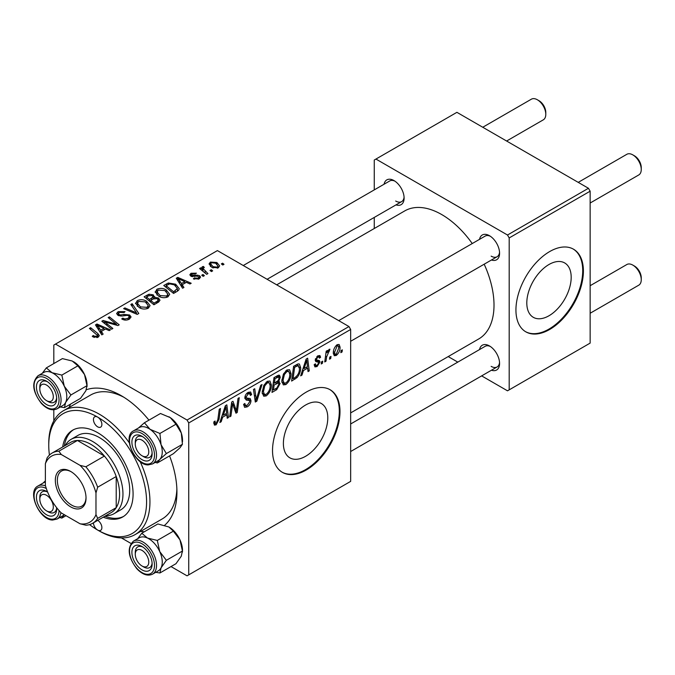 <?xml version="1.0" encoding="UTF-8"?>
<svg xmlns="http://www.w3.org/2000/svg" width="675" height="675" viewBox="0 0 675 675"><rect width="100%" height="100%" fill="white"/><g stroke="black" fill="none" stroke-linecap="round" stroke-linejoin="round"><path stroke-width="1.01" d="M305.589 456.292A31.388 18.124 120 0 0 326.093 428.633A31.388 18.124 120 0 0 321.283 403.481A31.388 18.124 120 0 0 305.589 405.034A31.388 18.124 120 0 0 285.078 432.692A31.388 18.124 120 0 0 289.887 457.844A31.388 18.124 120 0 0 305.589 456.292M306.264 470.002A47.706 27.54 120 0 0 337.424 427.967A47.706 27.54 120 0 0 330.109 389.737A47.706 27.54 120 0 0 306.264 392.099A47.706 27.54 120 0 0 275.096 434.135A47.706 27.54 120 0 0 282.412 472.365A47.706 27.54 120 0 0 306.264 470.002M282.074 472.163A47.706 27.54 120 0 0 305.589 469.614A47.706 27.54 120 0 0 336.656 427.882A47.706 27.54 120 0 0 329.771 389.551M479.537 239.338A14.31 8.26 60 0 1 489.459 235.702L489.459 235.702A14.31 8.26 60 0 1 499.576 253.226A14.31 8.26 60 0 1 491.468 259.993M490.337 236.25A11.922 6.885 -120 0 0 485.182 236.081L338.723 320.633M384.075 184.224A14.31 8.26 60 0 1 393.998 180.588L393.998 180.588A14.31 8.26 60 0 1 404.114 198.113A14.31 8.26 60 0 1 396.006 204.879M394.875 181.136A11.922 6.885 -120 0 0 389.72 180.968L243.262 265.52M479.537 349.566A14.31 8.26 60 0 1 489.459 345.929L489.459 345.929A14.31 8.26 60 0 1 499.576 363.454A14.31 8.26 60 0 1 491.468 370.221M490.337 346.477A11.922 6.885 -120 0 0 485.182 346.309L350.654 423.976M69.103 407.447A78.713 45.444 60 0 1 70.622 404.072M86.324 389.753A78.713 45.444 60 0 1 121.272 395.685L121.272 395.685A78.713 45.444 60 0 1 148.939 420.154M123.863 397.246A71.558 41.31 -120 0 0 90.56 395.061L63.568 410.645A71.558 41.31 60 0 1 99.352 414.188A71.558 41.31 60 0 1 129.296 442.808M350.654 412.906L478.693 338.977A73.938 42.694 -120 0 0 484.178 264.203M472.247 243.548A73.938 42.694 -120 0 0 441.728 214.566A73.938 42.694 -120 0 0 404.755 210.904L276.708 284.833M548.994 315.757A31.388 18.124 120 0 0 569.498 288.098A31.388 18.124 120 0 0 564.688 262.946A31.388 18.124 120 0 0 548.994 264.499A31.388 18.124 120 0 0 528.491 292.165A31.388 18.124 120 0 0 533.301 317.317A31.388 18.124 120 0 0 548.994 315.757M549.669 329.468A47.706 27.54 120 0 0 580.829 287.432A47.706 27.54 120 0 0 573.522 249.21A47.706 27.54 120 0 0 549.669 251.573A47.706 27.54 120 0 0 518.501 293.608A47.706 27.54 120 0 0 525.817 331.83A47.706 27.54 120 0 0 549.669 329.468M525.479 331.636A47.706 27.54 120 0 0 548.994 329.079A47.706 27.54 120 0 0 580.07 287.348A47.706 27.54 120 0 0 573.176 249.016M348.967 326.548L350.654 329.468L188.738 422.947L187.051 420.027L348.967 326.548L217.409 250.594L53.814 345.052L53.814 363.572M53.814 409.793L53.814 420.854M188.738 422.947L188.738 574.855L187.051 575.826L171.011 566.57M130.984 543.451L121.407 537.924M291.009 373.688C291.026 378.008 289.313 381.637 285.863 384.581L283.323 384.877L281.804 381.021L283.424 374.06L286.934 369.976L289.567 369.714L291.009 373.688L289.659 372.912M303.438 370.533L301.987 375.089L300.662 375.857L306.146 359.058L307.64 358.197L309.26 370.896L308.028 371.604L307.631 368.12L303.438 370.533L302.56 370.027M216.143 424.828L214.388 425.098L213.84 421.909L215.072 421.023L215.342 423.301L216.228 423.191L217.839 419.698L219.257 409.227L220.497 408.51L219.038 419.344L216.143 424.828L213.739 423.436M243.633 404.409L245.168 405.304L247.371 405.211L249.767 401.549L249.446 400.537L246.248 400.064L244.856 397.887C245.008 395.466 246.113 393.618 248.164 392.361L250.602 391.989L251.606 394.622L250.374 395.474L249.784 393.736L248.122 393.972L246.08 397.094L246.544 398.039L250.163 398.495L250.99 400.705C250.771 403.388 249.531 405.439 247.286 406.848L244.603 407.329L243.633 404.35L244.856 403.473L245.422 405.548L243.633 404.519M262.027 384.531L256.863 401.144L255.302 402.047L253.496 389.458L254.728 388.741L256.281 399.532L260.702 385.298L262.027 384.531M271.384 385.02C271.401 389.34 269.688 392.968 266.237 395.913L263.697 396.208L262.178 392.352L263.798 385.391L267.3 381.308L269.941 381.046L271.384 385.02L270.034 384.244M342.352 349.844L342.065 351.953L340.841 352.662L341.094 350.57L342.352 349.844M350.654 329.468L350.654 481.376L188.738 574.855M277.779 381.071L280.125 383.476L276.725 389.677L271.991 392.411L273.991 377.62L278.648 375.165L279.526 375.292L280.277 377.308L278.648 381.577L279.433 381.721M222.632 417.184L221.189 421.74L219.856 422.508L225.34 405.709L226.842 404.848L228.454 417.547L227.222 418.255L226.825 414.771L222.632 417.184L221.763 416.677M232.183 407.076L230.918 416.121L229.677 416.838L231.694 402.047L232.985 401.296L236.368 410.915L238.013 398.393L239.254 397.676L237.254 412.467L235.963 413.21L232.563 403.625L232.183 407.076L231.095 406.451M318.507 362.112L315.841 361.623L315.233 360.172L317.807 355.868L319.899 355.531L320.6 357.261L319.376 358.147L318.912 356.965L317.748 357.142L316.457 359.252L316.583 359.977L319.368 360.56L319.984 362.002L317.09 366.55L314.93 366.905L314.162 364.702L315.385 363.817L315.908 365.445L317.149 365.276L318.76 362.821L315.233 360.214M315.335 359.26L316.71 360.121L315.318 359.311M297.008 377.637L291.617 381.08L293.617 366.289L298.063 363.901L299.422 364.053L300.67 367.799C300.738 371.242 299.523 374.515 297.008 377.637L295.836 376.962M340.073 347.152C340.149 350.435 338.875 353.219 336.243 355.489L334.268 355.717L333.323 353.227C333.214 349.836 334.505 346.984 337.205 344.663L339.12 344.461L340.073 347.152L338.588 346.3M331.003 356.392L330.716 358.501L329.493 359.21L329.746 357.117L331.003 356.392M326.616 356.915L325.991 361.235L324.743 361.952L326.194 351.202L327.442 350.485L327.13 352.713L329.122 349.338L329.948 349.211L326.616 356.915L325.51 356.273M322.726 361.176L322.439 363.285L321.216 363.994L321.469 361.893L322.726 361.176M204.382 275.645L203.15 276.353L201.724 275.231L202.972 274.506L204.382 275.645M212.659 270.869L211.435 271.578L210.001 270.456L211.258 269.73L212.659 270.869M155.191 292.3L156.912 289.246C160.22 287.921 163.333 288.149 166.244 289.921L169.695 294.283L167.957 296.857C164.742 298.139 161.688 297.937 158.794 296.249L155.14 291.777M183.929 287.457L182.596 288.225L176.276 278.243L177.778 277.374L191.202 283.255L189.962 283.973L186.351 282.336L182.157 284.757L183.929 287.457M158.667 302.037L153.934 304.771L144.121 296.806L148.981 294.224L153.276 294.832L154.533 297.43L158.389 297.962L160 300.206L158.667 302.037M154.769 296.671L154.533 298.367M138.805 313.504L137.236 314.407L123.626 308.635L124.867 307.918L136.536 312.871L130.832 304.476L132.157 303.708L138.805 313.504M93.218 336.994L92.247 336.31L93.327 335.509L94.247 336.167L96.938 336.26L97.512 335.483L89.387 328.404L90.627 327.687L97.824 333.526L99.335 335.644L98.238 337.103L93.218 336.994M112.86 328.489L111.62 329.206L101.824 321.224L103.123 320.473L116.513 324.312L108.143 317.579L109.384 316.853L119.197 324.827L117.906 325.578L104.498 321.764L112.86 328.489M187.051 420.027L55.502 344.073M103.123 334.108L101.798 334.876L95.47 324.894L96.972 324.025L110.396 329.906L109.164 330.623L105.545 328.987L101.351 331.408L103.123 334.108M129.381 319.123C126.773 320.482 124.217 320.414 121.728 318.929L122.808 318.136L124.858 318.963L128.081 318.279L129.271 316.828L128.495 315.757L127.145 315.343L121.939 316.035L117.973 315.343L116.581 313.546L118.142 311.631L125.01 311.614L124.158 312.542L119.475 312.449L118.437 313.689L119.121 314.592L120.639 314.938L123.981 314.423L129.608 314.98L131.068 316.946L129.381 319.123M135.565 303.623L137.287 300.577C140.594 299.253 143.707 299.481 146.618 301.252L150.069 305.615L148.331 308.188C145.117 309.471 142.062 309.268 139.168 307.581L135.515 303.109M193.345 278.834L194.257 277.948L198.163 278.168L198.982 277.18L197.454 276.193L190.873 276.176L189.827 274.784L191.008 273.274L196.408 273.173L195.328 273.966L192.021 273.932L191.911 275.358L197.412 275.172L199.589 275.721L200.576 277.113L199.184 278.826L193.345 278.834M191.447 276.446L191.447 274.691L191.911 276.59M177.053 291.423L173.559 293.439L163.747 285.474L168.353 282.994L175.635 284.192L179.238 288.723L178.664 290.166L177.053 291.423M218.337 267.764L212.001 267.477L209.047 263.942L210.406 262.077L216.861 262.491L219.628 265.866L218.337 267.764M207.925 273.594L206.685 274.312L199.547 268.523L200.796 267.806L202.255 269.004L201.8 267.637L202.314 266.743L203.462 266.448L204.314 267.502L202.981 268.456L207.925 273.594M224.007 264.313L222.775 265.022L221.349 263.9L222.607 263.174L224.007 264.313M588.457 188.274L590.144 191.194L509.186 237.938L507.507 235.018L588.457 188.274L456.907 112.328L374.262 160.034L374.262 189.894M374.262 217.434L374.262 228.513M509.186 237.938L509.186 389.846L507.507 390.817L481.646 375.891M457.802 362.121L448.2 356.577M509.186 389.846L590.144 343.102L590.144 191.194M507.507 235.018L375.95 159.064M491.147 256.146A11.922 6.885 -120 0 0 497.104 256.736A11.922 6.885 -120 0 0 499.542 252.188M395.685 201.032A11.922 6.885 -120 0 0 401.642 201.623A11.922 6.885 -120 0 0 404.08 197.075M491.147 366.373A11.922 6.885 -120 0 0 497.104 366.964A11.922 6.885 -120 0 0 499.542 362.416M169.568 455.895A78.713 45.444 60 0 1 176.934 492.083A78.713 45.444 60 0 1 164.675 525.243M144.34 531.757A78.713 45.444 60 0 1 140.662 531.385M140.13 461.573A71.558 41.31 60 0 1 135.127 534.583L162.11 518.999A71.558 41.31 -120 0 0 176.875 489.063M103.123 322.279L103.123 320.473M116.513 325.198L116.513 324.312M109.384 318.6L109.384 316.853M104.498 323.401L104.498 321.764M96.972 327.257L96.972 324.025M101.351 334.176L101.351 331.408M98.778 327.257L100.651 330.227L103.992 328.295L97.343 325.299L98.778 327.257L98.778 330.109M100.651 333.062L100.651 330.227M97.343 327.848L97.343 325.299M103.992 329.881L103.992 328.295M93.327 337.053L93.327 335.509M94.247 337.466L94.247 336.167M96.938 337.627L96.938 336.26M90.627 329.417L90.627 327.687M97.824 337.323L97.824 333.526M122.808 319.477L122.808 318.136M123.179 319.629L123.179 318.364M124.858 320.077L124.858 318.963M128.081 319.731L128.081 318.279M118.142 315.436L118.142 311.631M119.121 315.832L119.121 314.592M120.639 316.069L120.639 314.938M129.608 318.98L129.608 314.98M124.867 309.158L124.867 307.918M136.536 314.111L136.536 312.871M132.157 306.458L132.157 303.708M137.287 306.264L137.287 300.577M146.618 302.83L146.618 301.252M137.413 306.374L137.413 303.235L140.451 306.906L147.04 307.336L148.222 305.522L145.26 301.885L138.62 301.396L137.438 303.598L137.438 306.391M140.451 308.205L140.451 306.906M147.04 308.737L147.04 307.336M148.981 295.599L148.981 294.224M153.276 298.957L153.276 294.832M158.389 302.198L158.389 297.962M146.509 297.017L149.572 299.498L153.073 296.916L153.073 299.067L153.073 296.916L152.103 295.566L148.618 295.802L146.509 297.017L146.509 298.747M149.572 301.227L149.572 299.498M150.719 300.434L154.027 303.126L157.477 301.058L158.127 299.978L157.132 298.645L153.318 298.932L150.719 300.434L150.719 302.155M154.027 304.712L154.027 303.126M157.477 302.729L157.477 301.058M194.257 279.273L194.257 277.948M198.163 279.298L198.163 278.168M191.008 276.244L191.008 273.274M192.729 276.716L192.729 275.687M197.412 276.193L197.412 275.172M199.589 278.564L199.589 275.721M177.778 280.606L177.778 277.374M182.157 287.525L182.157 284.757M179.584 280.606L181.448 283.576L184.798 281.644L178.149 278.648L179.584 280.606L179.584 283.458M181.448 286.411L181.448 283.576M178.149 281.197L178.149 278.648M184.798 283.23L184.798 281.644M168.353 284.42L168.353 282.994M175.635 285.736L175.635 284.192M166.134 285.685L173.652 291.794L177.382 288.47L174.327 284.858L169.67 283.88L166.134 285.685L166.134 287.415M173.652 293.389L173.652 291.794M175.23 292.477L175.23 290.883M156.912 294.933L156.912 289.246M166.244 291.499L166.244 289.921M157.039 295.043L157.039 291.904L160.076 295.574L166.666 296.004L167.847 294.19L164.886 290.554L158.245 290.064L157.064 292.267L157.064 295.059M160.076 296.873L160.076 295.574M166.666 297.405L166.666 296.004M210.406 266.355L210.406 262.077M216.861 264.102L216.861 262.491M211.427 262.727L210.659 263.883L213.089 266.692L217.274 267.14L217.974 266.034L215.629 263.199L211.427 262.727M213.089 268L213.089 266.692M217.274 268.22L217.274 267.14M211.258 271.434L211.258 269.73M200.796 269.527L200.796 267.806M202.255 270.717L202.255 269.004M202.314 270.768L202.314 266.743M203.462 267.68L203.462 266.448M202.972 276.218L202.972 274.506M222.607 264.887L222.607 263.174M341.002 351.337L342.065 351.953M275.341 388.884L276.725 389.677M277.408 375.654L280.277 377.308M277.02 381.687L280.125 383.476M274.995 378.633L274.379 383.24L278.37 380.371L279.045 378.076L278.615 376.971L274.995 378.633L273.94 378.017M273.316 382.624L274.379 383.24M275.721 376.625L277.104 377.418M274.143 384.969L273.468 389.964L276.978 387.863L278.893 384.142L278.488 382.987L274.143 384.969L273.08 384.353M272.405 389.348L273.468 389.964M275.366 382.674L276.742 383.468M262.271 393.618L266.237 395.913M264.769 385.881L263.41 391.711L264.457 394.419L266.321 394.267C268.954 391.829 270.228 388.935 270.152 385.577L269.114 382.767L267.266 382.927L264.769 385.881L263.824 385.341M262.238 391.036L263.41 391.711M266.06 382.227L267.266 382.927M255.015 400.073L256.863 401.144M254.821 398.689L256.281 399.532M243.641 404.747L247.286 406.848M248.189 392.344L251.606 394.318M247.927 392.504L251.606 394.622M246.915 393.28L248.122 393.972M245.025 396.478L246.08 397.094M244.898 397.187L250.99 400.705M214.059 421.757L214.954 422.28M217.966 418.728L219.038 419.344M220.278 421.217L221.189 421.74M227.053 416.728L228.454 417.547M225.45 413.969L226.825 414.771M224.944 410.223L223.307 415.201L226.657 413.269L225.922 406.865L224.944 410.223L224.041 409.7M222.413 414.686L223.307 415.201M225.113 406.401L225.922 406.865M229.854 415.513L230.918 416.121M234.723 409.97L236.368 410.915M235.229 411.294L237.254 412.467M231.559 403.043L232.563 403.625M315.233 360.222L318.313 362.002M317.993 355.759L320.6 357.261M316.828 356.611L317.748 357.142M315.495 358.695L316.457 359.252M316.735 360.129L319.984 362.002M314.162 364.854L317.09 366.55M301.084 374.566L301.987 375.089M307.851 370.077L309.26 370.896M306.248 367.318L307.631 368.12M305.741 363.572L304.113 368.55L307.462 366.618L306.72 360.214L305.741 363.572L304.838 363.049M303.21 368.035L304.113 368.55M305.918 359.75L306.72 360.214M293.735 378.262L295.118 379.063M299.329 367.031L300.67 367.799M294.629 367.301L293.093 378.633L294.671 377.722C297.928 375.494 299.514 372.398 299.438 368.423L297.953 365.605L294.629 367.301L293.566 366.694M292.03 378.017L293.093 378.633M296.376 364.694L298.595 365.732L296.595 364.576M281.897 382.286L285.863 384.581M284.394 374.549L283.036 380.379L284.082 383.088L285.947 382.936C288.579 380.506 289.853 377.603 289.777 374.254L288.74 371.436L286.892 371.596L284.394 374.549L283.449 374.009M281.863 379.704L283.036 380.379M285.685 370.896L286.892 371.596M333.349 353.818L336.243 355.489M337.154 345.938L334.555 352.367L335.197 354.341L336.251 354.248L338.842 347.861L338.192 345.853L336.218 345.398M333.416 351.709L334.555 352.367M329.653 357.893L330.716 358.501M324.928 360.619L325.991 361.235M326.076 352.105L327.13 352.713M328.21 350.325L329.468 351.042M328.033 350.62L328.843 351.084M321.376 362.669L322.439 363.285M143.707 456.739L142.02 455.76A9.543 5.51 -120 0 0 148.77 451.87A9.543 5.51 -120 0 0 142.02 440.184A9.543 5.51 -120 0 0 135.27 444.083A9.543 5.51 -120 0 0 142.02 455.76L143.707 456.739A11.922 6.885 60 0 0 149.673 457.329A11.922 6.885 -120 0 0 152.103 452.773A11.922 6.885 60 0 1 149.673 457.329A11.922 6.885 -120 0 1 147.192 457.878A11.922 6.885 -120 0 1 142.813 456.165M634.5 155.849L632.821 154.879L634.5 155.849A9.543 5.51 60 0 1 641.25 167.535L641.25 169.484A11.922 6.885 -120 0 0 632.821 154.879L632.821 154.879A11.922 6.885 -120 0 0 626.856 154.288L578.222 182.368M590.144 203.023L638.778 174.943A11.922 6.885 -120 0 0 641.25 169.484M135.27 444.083L135.27 442.133A11.922 6.885 60 0 1 137.742 436.674A11.922 6.885 60 0 1 142.906 436.843A11.922 6.885 -120 0 0 140.223 436.118A11.922 6.885 -120 0 0 137.742 436.674A11.922 6.885 -120 0 0 135.321 443.188M634.5 266.077L632.821 265.106L634.5 266.077A9.543 5.51 60 0 1 641.25 277.762L641.25 279.712A11.922 6.885 -120 0 0 632.821 265.106L632.821 265.106A11.922 6.885 -120 0 0 626.856 264.516L590.144 285.711M590.144 313.251L638.778 285.171A11.922 6.885 -120 0 0 641.25 279.712M143.707 566.966L142.02 565.996A9.543 5.51 -120 0 0 148.77 562.098A9.543 5.51 -120 0 0 142.02 550.412A9.543 5.51 -120 0 0 135.27 554.31A9.543 5.51 -120 0 0 142.02 565.996L143.707 566.966A11.922 6.885 60 0 0 149.673 567.557A11.922 6.885 -120 0 0 152.103 563.001A11.922 6.885 60 0 1 149.673 567.557A11.922 6.885 -120 0 1 142.813 566.401M135.27 554.31L135.27 552.361A11.922 6.885 60 0 1 137.742 546.902A11.922 6.885 60 0 1 142.906 547.071A11.922 6.885 -120 0 0 137.742 546.902A11.922 6.885 -120 0 0 135.321 553.416M506.613 141.024L543.316 119.829A11.922 6.885 -120 0 0 545.788 114.37L545.788 112.421A9.543 5.51 60 0 0 539.047 100.735L537.359 99.765A11.922 6.885 -120 0 0 531.394 99.174L482.76 127.254M48.246 401.625L46.558 400.646A9.543 5.51 -120 0 0 53.308 396.757A9.543 5.51 -120 0 0 46.558 385.071A9.543 5.51 -120 0 0 39.817 388.969A9.543 5.51 -120 0 0 46.558 400.646L48.246 401.625A11.922 6.885 60 0 0 54.211 402.216A11.922 6.885 -120 0 0 56.641 397.659A11.922 6.885 60 0 1 54.211 402.216A11.922 6.885 -120 0 1 47.36 401.051M39.817 388.969L39.817 387.02A11.922 6.885 60 0 1 42.28 381.561A11.922 6.885 60 0 1 47.444 381.729A11.922 6.885 -120 0 0 42.28 381.561A11.922 6.885 -120 0 0 39.859 388.074M545.788 114.37A11.922 6.885 -120 0 0 537.359 99.765L539.047 100.735M48.246 511.852L46.558 510.882A9.543 5.51 -120 0 0 53.308 506.984A9.543 5.51 -120 0 0 46.558 495.298A9.543 5.51 -120 0 0 39.817 499.196A9.543 5.51 -120 0 0 46.558 510.882L48.246 511.852A11.922 6.885 60 0 0 54.211 512.443A11.922 6.885 -120 0 0 56.641 507.887A11.922 6.885 60 0 1 54.211 512.443A11.922 6.885 -120 0 1 51.739 512.992A11.922 6.885 -120 0 1 47.36 511.287M39.817 499.196L39.817 497.247A11.922 6.885 60 0 1 42.28 491.788A11.922 6.885 60 0 1 47.444 491.957A11.922 6.885 -120 0 0 44.761 491.24A11.922 6.885 -120 0 0 42.28 491.788A11.922 6.885 -120 0 0 39.859 498.302M168.919 416.762A19.086 11.019 60 0 1 169.003 416.812A19.086 11.019 60 0 1 170.311 417.639L175.981 424.195L159.916 433.468L150.078 429.325L144.408 422.769L138.468 427.992M144.408 422.769L160.473 413.497L170.311 417.639A19.086 11.019 60 0 1 181.297 433.038L182.427 444.302L179.989 447.795L173.365 453.701L157.3 462.974L159.747 459.481A19.086 11.019 60 0 1 158.093 460.73M146.205 461.025A14.31 8.26 60 0 1 132.806 447.491A14.31 8.26 60 0 1 137.835 434.919A14.31 8.26 60 0 1 142.02 436.286A14.31 8.26 60 0 1 152.137 453.819A14.31 8.26 60 0 1 146.205 461.025M152.575 463.911L158.304 460.603A19.086 11.019 -120 0 0 159.857 441.61A19.086 11.019 -120 0 0 143.184 426.668A19.086 11.019 -120 0 0 139.227 427.553L133.49 430.861A19.086 11.019 60 0 1 137.447 429.983A19.086 11.019 60 0 1 154.119 444.918A19.086 11.019 60 0 1 152.575 463.911L148.12 464.923C134.89 465.151 122.082 436.193 133.49 430.861M182.427 444.302L166.362 453.575L161.055 444.724L159.916 433.468M139.008 427.68A19.086 11.019 60 0 1 150.078 429.325A19.086 11.019 60 0 1 161.055 444.724A19.086 11.019 -120 0 1 159.747 459.481L166.362 453.575M155.225 462.383L157.3 462.974M175.981 424.195L181.297 433.038A19.086 11.019 60 0 1 182.503 440.184L182.503 441.72M168.885 526.972A19.086 11.019 60 0 1 169.003 527.04A19.086 11.019 60 0 1 174.589 531.655A19.086 11.019 60 0 1 179.989 539.899L182.427 551.036L166.362 560.309L159.747 551.585L157.3 540.439L147.462 538.042L141.792 533.233L137.708 538.658M141.792 533.233L157.857 523.96L168.944 526.998L173.365 531.166L179.989 539.899A19.086 11.019 60 0 1 182.503 550.412L181.297 556.166L175.981 563.701L159.916 572.974L161.055 567.852L166.362 560.309M137.835 566.426A14.31 8.26 60 0 1 132.131 550.015A14.31 8.26 60 0 1 142.02 546.514A14.31 8.26 60 0 1 146.205 549.982A14.31 8.26 60 0 1 152.137 564.047A14.31 8.26 60 0 1 137.835 566.426M152.575 574.147L158.304 570.831A19.086 11.019 -120 0 0 154.347 543.341A19.086 11.019 -120 0 0 139.227 537.781L133.49 541.097A19.086 11.019 60 0 1 148.618 546.657A19.086 11.019 60 0 1 152.575 574.147C147.707 576.416 142.45 574.611 136.806 568.721C127.963 556.917 126.858 547.712 133.49 541.097M155.722 572.324L159.916 572.974M173.365 531.166L157.3 540.439M182.427 551.036L182.503 551.947M139.008 537.908A19.086 11.019 60 0 1 147.462 538.042A19.086 11.019 60 0 1 159.747 551.585A19.086 11.019 60 0 1 161.055 567.852A19.086 11.019 -120 0 1 158.093 570.957M43.546 372.566A19.086 11.019 -120 0 1 52 372.701A19.086 11.019 60 0 1 58.885 378A19.086 11.019 -120 0 0 43.765 372.44L38.028 375.747A19.086 11.019 60 0 1 53.156 381.316A19.086 11.019 60 0 1 57.113 408.797L62.851 405.489A19.086 11.019 -120 0 0 58.885 378A19.086 11.019 60 0 1 64.285 386.235L61.838 375.098L52 372.701L46.33 367.892L42.247 373.317M50.743 384.64A14.31 8.26 60 0 1 56.683 398.706A14.31 8.26 60 0 1 42.373 401.085A14.31 8.26 60 0 1 36.669 384.674A14.31 8.26 60 0 1 46.558 381.173A14.31 8.26 60 0 1 50.743 384.64M46.33 367.892L62.395 358.611L72.233 361.015L77.903 365.825L61.838 375.098M77.903 365.825L84.527 374.558L86.965 385.695L70.909 394.968L64.285 386.235A19.086 11.019 60 0 1 65.593 402.502L70.909 394.968M86.965 385.695L85.835 390.817L80.519 398.36L64.454 407.632L65.593 402.502A19.086 11.019 60 0 1 62.632 405.616M60.261 406.983L64.454 407.632M73.423 361.623A19.086 11.019 60 0 1 73.541 361.699A19.086 11.019 60 0 1 84.527 374.558A19.086 11.019 60 0 1 87.041 385.071L87.041 386.606M43.546 482.794A19.086 11.019 60 0 1 45.377 482.001A19.086 11.019 -120 0 0 43.765 482.667L38.028 485.983A19.086 11.019 60 0 1 41.993 485.097A19.086 11.019 60 0 1 45.52 485.924M45.377 480.912L43.006 483.106M56.624 507.651A14.31 8.26 60 0 1 56.683 508.933A14.31 8.26 60 0 1 50.743 516.147A14.31 8.26 60 0 1 37.344 502.605A14.31 8.26 60 0 1 42.373 490.033A14.31 8.26 60 0 1 46.558 491.4A14.31 8.26 60 0 1 47.647 492.1M66.015 515.683L61.838 518.096L64.285 514.595M59.763 517.497L61.838 518.096M60.91 512.57A19.086 11.019 60 0 1 57.113 519.033L62.851 515.717A19.086 11.019 -120 0 0 64.226 514.654A19.086 11.019 60 0 1 62.632 515.843M93.445 522.838A5.965 3.442 -120 0 0 97.664 530.061A69.171 39.935 -120 0 0 146.576 501.82A69.171 39.935 -120 0 0 97.664 417.108A5.965 3.442 -120 0 0 94.686 416.812A5.965 3.442 -120 0 0 93.766 421.588A5.965 3.442 -120 0 0 97.664 426.845A5.965 3.442 -120 0 0 100.642 427.14A5.965 3.442 -120 0 0 101.562 422.364A5.965 3.442 -120 0 0 97.664 417.108A69.171 39.935 -120 0 0 48.752 445.348A69.171 39.935 -120 0 0 49.427 455.085M103.233 517.185A50.085 28.915 -120 0 0 122.707 516.966A50.085 28.915 -120 0 0 130.385 476.828A50.085 28.915 -120 0 0 97.664 432.683A50.085 28.915 -120 0 0 72.622 430.203A50.085 28.915 -120 0 0 62.682 446.96M73.474 429.739A50.085 28.915 -120 0 0 64.37 445.981M89.564 524.61A69.171 39.935 -120 0 0 97.664 530.061L99.352 531.031A71.558 41.31 60 0 0 135.127 534.583M65.272 445.466A42.93 24.789 60 0 1 71.137 439.324L77.887 435.426A42.93 24.789 60 0 1 99.352 437.552A42.93 24.789 60 0 1 127.398 475.386A42.93 24.789 60 0 1 120.817 509.794L114.067 513.683A42.93 24.789 60 0 1 105.823 515.692M48.752 445.348L48.752 443.399A71.558 41.31 60 0 1 63.568 410.645M99.352 531.031L97.664 530.061A5.965 3.442 -120 0 0 100.642 530.356A5.965 3.442 -120 0 0 101.571 525.623A5.965 3.442 -120 0 0 97.732 520.366M104.92 516.215A50.085 28.915 -120 0 0 123.533 516.451M55.333 480.305A21.701 12.53 60 0 1 70.681 471.445A21.701 12.53 60 0 1 86.029 498.023A21.701 12.53 60 0 1 70.681 506.883A21.701 12.53 60 0 1 55.333 480.305M71.196 471.749A20.275 11.703 -120 0 0 61.552 471.023A20.275 11.703 -120 0 0 57.35 480.305A20.275 11.703 -120 0 0 66.201 500.707A20.275 11.703 -120 0 0 81.827 506.14A20.275 11.703 -120 0 0 86.02 497.424M71.137 439.324A42.93 24.789 60 0 1 104.22 450.824A42.93 24.789 60 0 1 122.96 494.032A42.93 24.789 60 0 1 114.067 513.683M95.977 514.612L97.664 518.375A40.551 23.414 60 0 1 92.635 523.302L111.189 512.595A40.551 23.414 -120 0 0 116.218 507.667A40.551 23.414 -120 0 0 119.593 494.032A40.551 23.414 -120 0 0 116.218 476.508A40.551 23.414 -120 0 0 104.406 456.055L77.422 440.48A40.551 23.414 -120 0 0 70.647 442.361L52.093 453.077A40.551 23.414 60 0 1 58.868 451.187L61.29 454.528A38.163 22.03 -120 0 0 45.377 463.717L45.377 485.401A38.163 22.03 -120 0 0 61.29 512.958L80.072 523.8A38.163 22.03 -120 0 0 95.977 514.612L95.977 492.927A38.163 22.03 -120 0 0 80.072 465.37L61.29 454.528M80.072 465.37L85.86 466.771L104.406 456.055A40.551 23.414 -120 0 0 77.422 440.48L58.868 451.187M97.664 518.375L116.218 507.667L116.218 476.508L97.664 487.215L95.977 492.927M45.377 463.717L47.064 458.004A40.551 23.414 60 0 1 52.093 453.077M92.635 523.302A40.551 23.414 60 0 1 85.86 525.192L80.072 523.8M85.86 466.771A40.551 23.414 60 0 1 97.664 487.215M109.181 323.215L109.181 322.118M113.577 324.405L113.577 323.342M106.912 325.367L106.912 323.595M123.981 315.723L123.981 314.423M133.034 312.626L133.034 311.327M147.142 296.654L147.142 295.059M151.563 299.945L151.563 298.35M156.33 303.387L156.33 301.793M194.501 276.573L194.501 275.543M166.691 285.365L166.691 283.77M205.116 273.046L205.116 271.257M254.332 395.322L255.867 396.208M244.907 398.579L247.725 400.199M232.782 404.46L234.596 405.506M233.769 407.472L235.735 408.611M315.267 360.661L317.326 361.851M295.026 365.479L296.409 366.272M147.184 464.071A17.651 10.193 -120 0 0 153.385 448.571A17.651 10.193 -120 0 0 136.856 431.873A17.651 10.193 -120 0 0 130.655 447.373A17.651 10.193 -120 0 0 147.184 464.071M136.856 568.342A17.651 10.193 -120 0 0 153.385 570.721A17.651 10.193 -120 0 0 147.184 548.066A17.651 10.193 -120 0 0 130.655 545.678A17.651 10.193 -120 0 0 136.856 568.342M51.722 382.717A17.651 10.193 -120 0 0 35.193 380.337A17.651 10.193 -120 0 0 41.394 403A17.651 10.193 -120 0 0 57.923 405.38A17.651 10.193 -120 0 0 51.722 382.717M46.33 488.548A17.651 10.193 -120 0 0 41.394 486.987A17.651 10.193 -120 0 0 35.193 502.487A17.651 10.193 -120 0 0 51.722 519.193A17.651 10.193 -120 0 0 59.037 510.553M97.512 335.483L97.512 337.449M129.271 316.828L129.271 319.182M118.437 313.689L118.437 315.579M148.222 305.522L148.222 308.239M158.127 299.978L158.127 302.349M198.982 277.18L198.982 278.935M177.382 288.47L177.382 291.229M167.847 294.19L167.847 296.916M210.659 263.883L210.659 266.566M217.974 266.034L217.974 267.95M202.981 268.456L202.981 271.308M278.615 376.971L276.868 375.958M278.488 382.987L276.649 381.932M269.114 382.767L266.962 381.527M264.457 394.419L262.212 393.12M249.784 393.736L247.793 392.588M215.342 423.301L213.773 422.398M315.908 365.445L314.364 364.551M318.912 356.965L317.419 356.113M288.74 371.436L286.588 370.195M284.082 383.088L281.838 381.788M338.192 345.853L336.707 344.993M335.197 354.341L333.323 353.261M350.654 341.288L497.104 256.736M497.104 366.964L350.654 451.524M401.642 201.623L267.114 279.29M38.028 375.747C31.396 382.371 32.501 391.576 41.352 403.38C46.988 409.269 52.245 411.075 57.113 408.797M38.028 485.983C26.62 491.307 39.428 520.273 52.658 520.037L57.113 519.033"/></g></svg>
